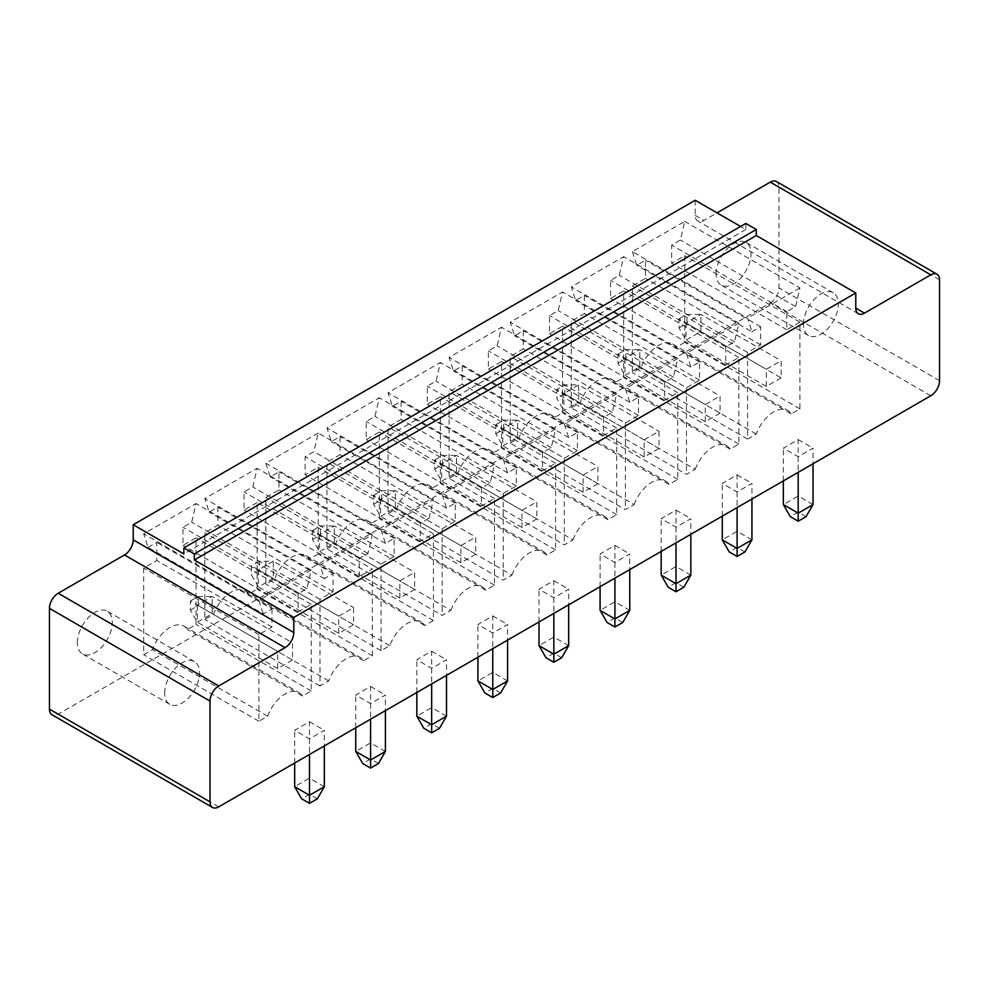 <?xml version="1.0" encoding="UTF-8"?>
<svg xmlns="http://www.w3.org/2000/svg" width="989" height="989" viewBox="0 0 989 989"><rect width="100%" height="100%" fill="white"/><g stroke="black" fill="none" stroke-linecap="round" stroke-linejoin="round"><path stroke-width="0.74" stroke-dasharray="4.95 3.71" d="M930.822 395.748L770.258 303.054L58.178 714.169A12.338 7.121 -60 0 1 52.009 714.775M568.675 645.644L553.84 637.077L553.84 580.654L539.005 589.221L553.84 597.789L568.675 589.221L568.675 604.835M553.84 580.654L568.675 589.221M629.758 610.374L614.923 601.819L614.923 545.384L600.088 553.951L614.923 562.518L629.758 553.951L629.758 569.565M614.923 545.384L629.758 553.951M690.841 575.116L676.006 566.549L676.006 510.114L661.171 518.681L676.006 527.248L690.841 518.681L690.841 534.307M676.006 510.114L690.841 518.681M446.509 716.184L431.674 707.617L431.674 651.182L416.839 659.75L431.674 668.317L446.509 659.75L446.509 675.376M431.674 651.182L446.509 659.75M507.592 680.914L492.757 672.347L492.757 615.924L477.922 624.492L492.757 633.047L507.592 624.492L507.592 640.106M492.757 615.924L507.592 624.492M324.33 786.712L309.495 778.145L309.495 721.723L294.66 730.29L309.495 738.857L324.33 730.29L324.33 745.904M309.495 721.723L324.33 730.29M385.413 751.455L370.578 742.887L370.578 686.453L355.743 695.02L370.578 703.587L385.413 695.02L385.413 710.634M370.578 686.453L385.413 695.02M751.937 539.846L737.102 531.278L737.102 474.856L722.267 483.411L737.102 491.978L751.937 483.411L751.937 499.037M737.102 474.856L751.937 483.411M813.02 504.575L798.185 496.008L798.185 439.586L783.35 448.153L798.185 456.72L813.02 448.153L813.02 463.767M798.185 439.586L813.02 448.153M770.258 303.054A12.338 7.121 120 0 0 778.986 287.935L778.986 187.168A12.338 7.121 -60 0 0 776.427 181.519M695.205 200.273L695.205 215.379A12.338 7.121 120 0 0 697.764 221.029A12.338 7.121 120 0 0 703.933 220.423L717.025 212.87M745.817 223.44L745.817 229.485L740.588 226.469M326.951 548.907L335.679 543.876A27.976 16.145 -60 0 1 367.117 520.325A27.976 16.145 -60 0 1 370.578 523.725L379.306 518.681L379.306 432.02L366.227 439.586L366.227 421.45L374.942 416.406L379.306 397.763L326.951 427.99L331.315 441.601L340.043 436.557L340.043 454.693L326.951 462.259L326.951 548.907L442.145 615.418L450.873 610.374L335.679 543.876M318.223 433.034L265.868 463.26L270.232 476.871L278.96 471.827L278.96 489.963L265.868 497.516L265.868 584.178L274.596 579.146A27.976 16.145 -60 0 1 306.034 555.583A27.976 16.145 -60 0 1 309.495 558.995L318.223 553.951L318.223 467.29L305.131 474.856L305.131 456.708L313.859 451.676L318.223 433.034L433.417 499.532L381.062 529.77L265.868 463.26M388.034 513.65L396.762 508.606A27.976 16.145 -60 0 1 428.2 485.055A27.976 16.145 -60 0 1 431.674 488.455L440.402 483.411L440.402 396.762L427.31 404.316L427.31 386.18L436.038 381.136L440.402 362.493L388.034 392.732L392.398 406.331L401.126 401.287L401.126 419.435L388.034 426.988L388.034 513.65L503.228 580.147L511.956 575.116L396.762 508.606M449.117 478.379L457.845 473.335A27.976 16.145 -60 0 1 489.283 449.785A27.976 16.145 -60 0 1 492.757 453.185L501.485 448.153L501.485 361.492L488.393 369.045L488.393 350.91L497.121 345.878L501.485 327.235L449.117 357.462L453.481 371.06L462.209 366.029L462.209 384.165L449.117 391.718L449.117 478.379L564.311 544.877L573.039 539.846L457.845 473.335M632.379 251.663L636.743 265.262L645.471 260.218L645.471 278.366L632.379 285.92L632.379 372.581L641.107 367.537A27.976 16.145 -60 0 1 672.545 343.987A27.976 16.145 -60 0 1 676.006 347.386L684.734 342.342L684.734 255.694L671.642 263.247L671.642 245.111L680.37 240.067L684.734 221.425L632.379 251.663L747.573 318.161L751.937 331.76L636.743 265.262M510.213 443.109L518.928 438.078A27.976 16.145 -60 0 1 550.379 414.515A27.976 16.145 -60 0 1 553.84 417.914L562.568 412.883L562.568 326.222L549.476 333.788L549.476 315.639L558.204 310.608L562.568 291.965L510.213 322.191L514.577 335.803L523.292 330.759L523.292 348.894L510.213 356.448L510.213 443.109L625.394 509.619L634.122 504.575L518.928 438.078M571.296 407.839L580.024 402.807A27.976 16.145 -60 0 1 611.462 379.257A27.976 16.145 -60 0 1 614.923 382.656L623.651 377.613L623.651 290.951L610.559 298.517L610.559 280.382L619.287 275.338L623.651 256.695L571.296 286.921L575.66 300.532L584.388 295.488L584.388 313.624L571.296 321.19L571.296 407.839L686.477 474.349L695.205 469.305L580.024 402.807M257.14 502.56L244.048 510.114L244.048 491.978L252.776 486.947L257.14 468.304L204.785 498.53L209.149 512.129L217.877 507.097L217.877 525.233L204.785 532.787L204.785 619.448L213.513 614.404A27.976 16.145 -60 0 1 244.951 590.853A27.976 16.145 -60 0 1 248.412 594.253L257.14 589.221L257.14 502.56L372.334 569.071L359.242 576.624L244.048 510.114M148.053 547.399L156.781 542.368L156.781 560.503L143.702 568.057L143.702 654.718L152.417 649.674A27.976 16.145 -60 0 1 183.867 626.124A27.976 16.145 -60 0 1 187.329 629.523L196.057 624.492L196.057 537.831L182.965 545.384L182.965 527.248L191.693 522.204L196.057 503.562L143.702 533.8L148.053 547.399L263.247 613.909L271.975 608.865L156.781 542.368M561.69 657.734L553.84 653.21L553.84 637.077L539.005 645.644M539.005 621.97L539.005 589.221M553.84 597.789L553.84 613.403M614.923 562.518L614.923 578.132M622.773 622.477L614.923 617.94L614.923 601.819L600.088 610.374M600.088 586.7L600.088 553.951M683.869 587.206L676.006 582.669L676.006 566.549L661.171 575.116M661.171 551.429L661.171 518.681M676.006 527.248L676.006 542.862M439.524 728.275L431.674 723.738L431.674 707.617L416.839 716.184M416.839 692.498L416.839 659.75M431.674 668.317L431.674 683.931M500.607 693.005L492.757 688.468L492.757 672.347L477.922 680.914M477.922 657.24L477.922 624.492M492.757 633.047L492.757 648.673M309.495 738.857L309.495 754.471M317.358 798.803L309.495 794.278L309.495 778.145L294.66 786.712M294.66 763.038L294.66 730.29M355.743 727.768L355.743 695.02M370.578 703.587L370.578 719.201M378.441 763.545L370.578 759.008L370.578 742.887L355.743 751.455M744.952 551.936L737.102 547.399L737.102 531.278L722.267 539.846M722.267 516.159L722.267 483.411M737.102 491.978L737.102 507.604M806.035 516.666L798.185 512.141L798.185 496.008L783.35 504.575M783.35 480.901L783.35 448.153M798.185 456.72L798.185 472.334M745.817 229.485L183.843 553.951M450.873 610.374A27.976 16.145 -60 0 1 482.311 586.823A27.976 16.145 -60 0 1 485.772 590.223L494.5 585.191L494.5 498.53L481.408 506.084L481.408 487.948L490.136 482.916L494.5 464.274L442.145 494.5L446.509 508.099L455.237 503.067L455.237 521.203L442.145 528.756L326.951 462.259M442.145 528.756L442.145 615.418M485.772 590.223L370.578 523.725M455.237 521.203L340.043 454.693M494.5 585.191L379.306 518.681M455.237 503.067L340.043 436.557M494.5 498.53L379.306 432.02M446.509 508.099L331.315 441.601M481.408 506.084L366.227 439.586M442.145 494.5L326.951 427.99M481.408 487.948L366.227 421.45M494.5 464.274L379.306 397.763M490.136 482.916L374.942 416.406M381.062 529.77L385.413 543.369L394.141 538.337L394.141 556.473L381.062 564.027L381.062 650.688L389.777 645.644A27.976 16.145 -60 0 1 421.227 622.093A27.976 16.145 -60 0 1 424.689 625.493L433.417 620.449L433.417 533.8L420.325 541.354L420.325 523.218L429.053 518.174L313.859 451.676M429.053 518.174L433.417 499.532M385.413 543.369L270.232 476.871M420.325 523.218L305.131 456.708M394.141 538.337L278.96 471.827M420.325 541.354L305.131 474.856M394.141 556.473L278.96 489.963M433.417 533.8L318.223 467.29M381.062 564.027L265.868 497.516M433.417 620.449L318.223 553.951M381.062 650.688L265.868 584.178M424.689 625.493L309.495 558.995M389.777 645.644L274.596 579.146M511.956 575.116A27.976 16.145 -60 0 1 543.394 551.553A27.976 16.145 -60 0 1 546.855 554.965L555.583 549.921L555.583 463.26L542.491 470.826L542.491 452.678L551.219 447.646L555.583 429.003L503.228 459.23L507.592 472.841L516.32 467.797L516.32 485.933L503.228 493.486L388.034 426.988M503.228 493.486L503.228 580.147M546.855 554.965L431.674 488.455M516.32 485.933L401.126 419.435M555.583 549.921L440.402 483.411M516.32 467.797L401.126 401.287M555.583 463.26L440.402 396.762M507.592 472.841L392.398 406.331M542.491 470.826L427.31 404.316M503.228 459.23L388.034 392.732M542.491 452.678L427.31 386.18M555.583 429.003L440.402 362.493M551.219 447.646L436.038 381.136M573.039 539.846A27.976 16.145 -60 0 1 604.477 516.295A27.976 16.145 -60 0 1 607.938 519.695L616.666 514.651L616.666 427.99L603.587 435.556L603.587 417.42L612.302 412.376L616.666 393.733L564.311 423.96L568.675 437.571L577.403 432.527L577.403 450.663L564.311 458.228L449.117 391.718M564.311 458.228L564.311 544.877M607.938 519.695L492.757 453.185M577.403 450.663L462.209 384.165M616.666 514.651L501.485 448.153M577.403 432.527L462.209 366.029M616.666 427.99L501.485 361.492M568.675 437.571L453.481 371.06M603.587 435.556L488.393 369.045M564.311 423.96L449.117 357.462M603.587 417.42L488.393 350.91M616.666 393.733L501.485 327.235M612.302 412.376L497.121 345.878M716.147 273.829A24.688 14.254 -60 0 1 726.927 248.993A24.688 14.254 -60 0 1 745.941 242.379A24.688 14.254 -60 0 1 745.941 270.875A24.688 14.254 -60 0 1 721.265 285.129A24.688 14.254 -60 0 1 716.147 273.829M751.937 331.76L760.652 326.729L760.652 344.864L747.573 352.418L747.573 439.079L756.288 434.047A27.976 16.145 -60 0 1 787.739 410.484A27.976 16.145 -60 0 1 791.2 413.884L799.928 408.853L799.928 322.191L786.836 329.745L786.836 311.609L795.564 306.578L799.928 287.935L684.734 221.425M799.928 287.935L747.573 318.161M760.652 326.729L645.471 260.218M795.564 306.578L680.37 240.067M760.652 344.864L645.471 278.366M786.836 311.609L671.642 245.111M747.573 352.418L632.379 285.92M786.836 329.745L671.642 263.247M747.573 439.079L632.379 372.581M799.928 322.191L684.734 255.694M756.288 434.047L641.107 367.537M799.928 408.853L684.734 342.342M791.2 413.884L676.006 347.386M634.122 504.575A27.976 16.145 -60 0 1 665.56 481.025A27.976 16.145 -60 0 1 669.034 484.425L677.762 479.381L677.762 392.732L664.67 400.285L664.67 382.15L673.398 377.106L677.762 358.463L625.394 388.702L629.758 402.3L638.486 397.257L638.486 415.405L625.394 422.958L510.213 356.448M625.394 422.958L625.394 509.619M669.034 484.425L553.84 417.914M638.486 415.405L523.292 348.894M677.762 479.381L562.568 412.883M638.486 397.257L523.292 330.759M677.762 392.732L562.568 326.222M629.758 402.3L514.577 335.803M664.67 400.285L549.476 333.788M625.394 388.702L510.213 322.191M664.67 382.15L549.476 315.639M677.762 358.463L562.568 291.965M673.398 377.106L558.204 310.608M695.205 469.305A27.976 16.145 -60 0 1 726.643 445.755A27.976 16.145 -60 0 1 730.117 449.154L738.845 444.123L738.845 357.462L725.753 365.015L725.753 346.879L734.481 341.848L738.845 323.205L686.477 353.432L690.841 367.03L699.569 361.999L699.569 380.135L686.477 387.688L571.296 321.19M686.477 387.688L686.477 474.349M730.117 449.154L614.923 382.656M699.569 380.135L584.388 313.624M738.845 444.123L623.651 377.613M699.569 361.999L584.388 295.488M738.845 357.462L623.651 290.951M690.841 367.03L575.66 300.532M725.753 365.015L610.559 298.517M686.477 353.432L571.296 286.921M725.753 346.879L610.559 280.382M738.845 323.205L623.651 256.695M734.481 341.848L619.287 275.338M77.377 642.627A24.688 14.254 -60 0 1 88.145 617.779A24.688 14.254 -60 0 1 107.171 611.165A24.688 14.254 -60 0 1 107.171 639.673A24.688 14.254 -60 0 1 82.483 653.927A24.688 14.254 -60 0 1 77.377 642.627M359.242 576.624L359.242 558.488L367.97 553.444L372.334 534.802L319.966 565.028L324.33 578.639L333.058 573.595L333.058 591.731L319.966 599.297L319.966 685.946L328.694 680.914A27.976 16.145 -60 0 1 360.132 657.364A27.976 16.145 -60 0 1 363.606 660.763L372.334 655.719L257.14 589.221M372.334 655.719L372.334 569.071M359.242 558.488L244.048 491.978M363.606 660.763L248.412 594.253M367.97 553.444L252.776 486.947M328.694 680.914L213.513 614.404M372.334 534.802L257.14 468.304M319.966 685.946L204.785 619.448M319.966 565.028L204.785 498.53M319.966 599.297L204.785 532.787M324.33 578.639L209.149 512.129M333.058 591.731L217.877 525.233M333.058 573.595L217.877 507.097M271.975 608.865L271.975 627.001L258.883 634.555L258.883 721.216L267.611 716.184A27.976 16.145 -60 0 1 299.049 692.621A27.976 16.145 -60 0 1 302.523 696.033L311.238 690.99L311.238 604.328L298.159 611.894L298.159 593.746L306.887 588.715L311.238 570.072L258.883 600.298L143.702 533.8M258.883 600.298L263.247 613.909M271.975 627.001L156.781 560.503M311.238 570.072L196.057 503.562M258.883 634.555L143.702 568.057M306.887 588.715L191.693 522.204M258.883 721.216L143.702 654.718M298.159 593.746L182.965 527.248M267.611 716.184L152.417 649.674M298.159 611.894L182.965 545.384M302.523 696.033L187.329 629.523M311.238 604.328L196.057 537.831M311.238 690.99L196.057 624.492M553.84 653.21L545.99 657.734M614.923 617.94L607.073 622.477M676.006 582.669L668.156 587.206M431.674 723.738L423.811 728.275M492.757 688.468L484.907 693.005M309.495 794.278L301.645 798.803M370.578 759.008L362.728 763.545M737.102 547.399L729.239 551.936M798.185 512.141L790.322 516.666M475.734 554.199L460.899 562.766L460.899 545.631L475.734 537.076L475.734 554.199L395.452 507.852L380.617 516.419L380.617 499.284L460.899 545.631M414.651 589.469L399.816 598.036L399.816 580.902L414.651 572.334L414.651 589.469L334.369 543.122L319.534 551.689L319.534 534.554L399.816 580.902M536.829 518.941L521.994 527.496L521.994 510.373L536.829 501.806L536.829 518.941L456.535 472.581L441.7 481.149L441.7 464.014L521.994 510.373M597.912 483.67L583.077 492.238L583.077 475.103L597.912 466.536L597.912 483.67L517.63 437.311L502.795 445.878L502.795 428.756L583.077 475.103M803.414 324.207A24.688 14.254 -60 0 1 814.194 299.37A24.688 14.254 -60 0 1 833.208 292.756A24.688 14.254 -60 0 1 833.208 321.264A24.688 14.254 -60 0 1 808.532 335.506A24.688 14.254 -60 0 1 803.414 324.207M781.162 377.872L766.327 386.427L766.327 369.305L781.162 360.738L781.162 377.872L700.88 331.513L686.045 340.08L686.045 322.946L766.327 369.305M644.16 439.833L658.995 431.266L658.995 448.4L644.16 456.967L644.16 439.833L563.878 393.486L578.713 384.919L658.995 431.266M720.079 413.13L705.244 421.697L705.244 404.563L720.079 396.008L720.079 413.13L639.796 366.783L624.961 375.35L624.961 358.216L705.244 404.563M164.644 693.005A24.688 14.254 -60 0 1 175.412 668.168A24.688 14.254 -60 0 1 194.437 661.554A24.688 14.254 -60 0 1 194.437 690.05A24.688 14.254 -60 0 1 169.749 704.304A24.688 14.254 -60 0 1 164.644 693.005M338.733 633.306L338.733 616.172L353.567 607.605L353.567 624.739L338.733 633.306L258.45 586.947L258.45 569.825L338.733 616.172M292.484 660.009L277.649 668.564L277.649 651.442L292.484 642.875L292.484 660.009L212.202 613.65L197.367 622.217L197.367 605.083L277.649 651.442M460.899 562.766L380.617 516.419L373.644 504.328L373.644 495.254L380.617 499.284L395.452 490.717L475.734 537.076M373.644 504.328L381.494 499.791L395.452 507.852L395.452 490.717L381.494 490.717L373.644 495.254M399.816 598.036L319.534 551.689L312.549 539.586L312.549 530.524L319.534 534.554L334.369 525.987L414.651 572.334M312.549 539.586L320.411 535.061L334.369 543.122L334.369 525.987L320.411 525.987L312.549 530.524M521.994 527.496L441.7 481.149L434.727 469.058L434.727 459.984L441.7 464.014L456.535 455.459L536.829 501.806M434.727 469.058L442.578 464.521L456.535 472.581L456.535 455.459L442.578 455.459L434.727 459.984M583.077 492.238L502.795 445.878L495.81 433.788L495.81 424.726L502.795 428.756L517.63 420.189L597.912 466.536M495.81 433.788L503.661 429.251L517.63 437.311L517.63 420.189L503.661 420.189L495.81 424.726M766.327 386.427L686.045 340.08L679.06 327.989L679.06 318.915L686.045 322.946L700.88 314.391L781.162 360.738M679.06 327.989L686.922 323.452L700.88 331.513L700.88 314.391L686.922 314.391L679.06 318.915M658.995 448.4L578.713 402.053L578.713 384.919L564.744 384.919L556.894 389.456L563.878 393.486L563.878 410.62L578.713 402.053L564.744 393.993L564.744 384.919M644.16 456.967L563.878 410.62L556.894 398.518L556.894 389.456M705.244 421.697L624.961 375.35L617.977 363.26L617.977 354.186L624.961 358.216L639.796 349.649L720.079 396.008M617.977 363.26L625.839 358.723L639.796 366.783L639.796 349.649L625.839 349.649L617.977 354.186M353.567 624.739L273.285 578.392L273.285 561.258L353.567 607.605M273.285 561.258L258.45 569.825L251.466 565.795L251.466 574.856L258.45 586.947L273.285 578.392L259.316 570.319L259.316 561.258L273.285 561.258M277.649 668.564L197.367 622.217L190.383 610.126L190.383 601.052L197.367 605.083L212.202 596.528L292.484 642.875M190.383 610.126L198.233 605.589L212.202 613.65L212.202 596.528L198.233 596.528L190.383 601.052M381.494 499.791L381.494 490.717M320.411 535.061L320.411 525.987M442.578 464.521L442.578 455.459M503.661 429.251L503.661 420.189M686.922 323.452L686.922 314.391M564.744 393.993L556.894 398.518M625.839 358.723L625.839 349.649M259.316 561.258L251.466 565.795M259.316 570.319L251.466 574.856M198.233 605.589L198.233 596.528M218.742 806.863L58.178 714.169M939.55 380.641L778.986 287.935M939.55 279.875L778.986 187.168M695.205 215.379L703.933 220.423M858.328 313.736L697.764 221.029M367.117 520.325L482.311 586.823M306.034 555.583L421.227 622.093M428.2 485.055L543.394 551.553M489.283 449.785L604.477 516.295M672.545 343.987L787.739 410.484M550.379 414.515L665.56 481.025M611.462 379.257L726.643 445.755M244.951 590.853L360.132 657.364M183.867 626.124L299.049 692.621M833.208 292.756L745.941 242.379M808.532 335.506L721.265 285.129M194.437 661.554L107.171 611.165M169.749 704.304L82.483 653.927"/><path stroke-width="1.48" d="M930.822 395.748L218.742 806.863A12.338 7.121 -60 0 1 212.573 807.481A12.338 7.121 -60 0 1 210.014 801.832L210.014 701.065A12.338 7.121 -60 0 1 218.742 685.946L285.067 647.659A12.338 7.121 120 0 0 293.795 632.54L293.795 617.433L855.782 292.967L855.782 308.086A12.338 7.121 120 0 0 858.328 313.736A12.338 7.121 120 0 0 864.497 313.13L930.822 274.831A12.338 7.121 -60 0 1 936.991 274.225A12.338 7.121 -60 0 1 939.55 279.875L939.55 380.641A12.338 7.121 120 0 1 930.822 395.748M212.573 807.481L52.009 714.775A12.338 7.121 -60 0 1 49.45 709.125L49.45 608.359A12.338 7.121 -60 0 1 58.178 593.252L124.503 554.953A12.338 7.121 120 0 0 133.218 539.846L133.218 524.726L695.205 200.273L740.588 226.469M717.025 212.87L770.258 182.137A12.338 7.121 -60 0 1 776.427 181.519L936.991 274.225M855.782 292.967L756.288 235.53L756.288 229.485L745.817 223.44L183.843 547.906L183.843 553.951L133.218 524.726M293.795 617.433L194.314 559.997L194.314 553.951L183.843 547.906M756.288 235.53L194.314 559.997M553.84 613.403L553.84 654.211L539.005 645.644L539.005 621.97M568.675 604.835L568.675 645.644L553.84 654.211L553.84 662.271L545.99 657.734L539.005 645.644M629.758 569.565L629.758 610.374L614.923 618.941L600.088 610.374L600.088 586.7M614.923 578.132L614.923 627.001L607.073 622.477L600.088 610.374M676.006 542.862L676.006 583.683L661.171 575.116L661.171 551.429M690.841 534.307L690.841 575.116L676.006 583.683L676.006 591.743L668.156 587.206L661.171 575.116M431.674 683.931L431.674 724.752L416.839 716.184L416.839 692.498M446.509 675.376L446.509 716.184L431.674 724.752L431.674 732.812L423.811 728.275L416.839 716.184M492.757 648.673L492.757 689.481L477.922 680.914L477.922 657.24M507.592 640.106L507.592 680.914L492.757 689.481L492.757 697.542L484.907 693.005L477.922 680.914M324.33 745.904L324.33 786.712L309.495 795.28L294.66 786.712L294.66 763.038M309.495 754.471L309.495 803.34L301.645 798.803L294.66 786.712M370.578 719.201L370.578 760.009L355.743 751.455L355.743 727.768M385.413 710.634L385.413 751.455L370.578 760.009L370.578 768.07L362.728 763.545L355.743 751.455M737.102 507.604L737.102 548.413L722.267 539.846L722.267 516.159M751.937 499.037L751.937 539.846L737.102 548.413L737.102 556.473L729.239 551.936L722.267 539.846M798.185 472.334L798.185 513.143L783.35 504.575L783.35 480.901M813.02 463.767L813.02 504.575L798.185 513.143L798.185 521.203L790.322 516.666L783.35 504.575M756.288 229.485L194.314 553.951M553.84 662.271L561.69 657.734L568.675 645.644M614.923 627.001L622.773 622.477L629.758 610.374M676.006 591.743L683.869 587.206L690.841 575.116M431.674 732.812L439.524 728.275L446.509 716.184M492.757 697.542L500.607 693.005L507.592 680.914M309.495 803.34L317.358 798.803L324.33 786.712M370.578 768.07L378.441 763.545L385.413 751.455M737.102 556.473L744.952 551.936L751.937 539.846M798.185 521.203L806.035 516.666L813.02 504.575M210.014 801.832L49.45 709.125M210.014 701.065L49.45 608.359M930.822 274.831L770.258 182.137M218.742 685.946L58.178 593.252M864.497 313.13L855.782 308.086M285.067 647.659L124.503 554.953M293.795 632.54L133.218 539.846"/></g></svg>
